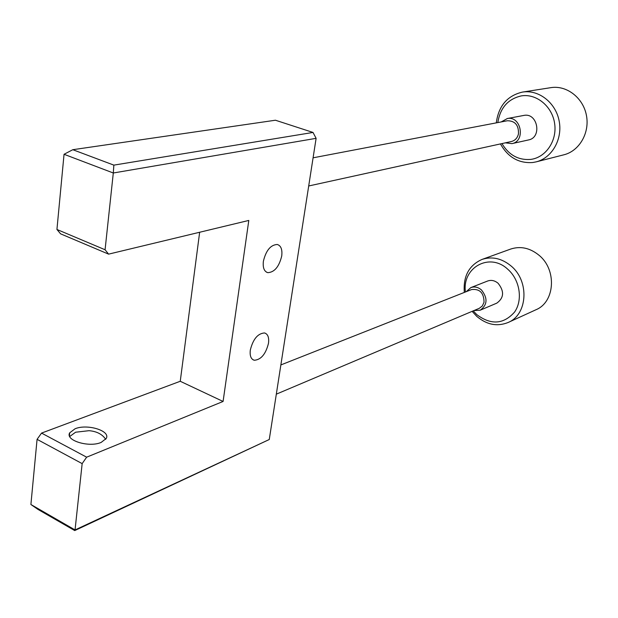 <?xml version="1.0" encoding="UTF-8"?>
<svg xmlns="http://www.w3.org/2000/svg" width="618" height="618" viewBox="0 0 618 618"><rect width="100%" height="100%" fill="white"/><g stroke="black" fill="none" stroke-linecap="round" stroke-linejoin="round"><path stroke-width="0.93" d="M75.072 428.768L69.71 432.816C64.905 440.41 89.077 447.841 101.174 442.403L106.242 438.463C110.807 430.831 87.308 423.593 75.072 428.768M250.321 350.004C253.079 339.089 257.822 333.411 264.543 332.955C267.872 334.021 269.193 337.467 268.49 343.307C265.755 354.122 261.012 359.776 254.268 360.263C250.978 359.228 249.657 355.813 250.321 350.004M263.384 261.229C266.018 250.406 270.661 244.821 277.297 244.481C280.997 245.678 282.472 249.525 281.723 256.006C279.097 266.744 274.462 272.291 267.803 272.662C264.149 271.503 262.673 267.694 263.384 261.229M37.072 439.344L30.9 504.512L75.048 529.927L82.155 463.624L37.072 439.344L41.545 433.094L86.644 457.181L82.155 463.624M56.933 229.471L105.075 249.757L108.606 254.137L60.603 233.843L56.933 229.471L64.048 154.284L72.808 149.703L113.859 165.13L313.009 132.445L275.435 120.224L72.808 149.703M199.653 232.252L180.247 381.275L41.545 433.094M74.724 530.576L75.048 529.927L269.263 439.514L74.724 530.576L38.03 509.441L30.9 504.512M105.075 249.757L113.303 172.994L64.048 154.284M108.606 254.137L248.799 220.441L223.09 401.461L86.644 457.181M269.263 439.514L316.115 138.339L113.303 172.994L113.859 165.13M223.09 401.461L180.247 381.275M313.009 132.445L316.115 138.339M280.866 364.929L471.588 289.556C479.769 288.66 483.917 292.886 484.033 302.225L482.357 305.941L479.329 308.297L276.316 394.16M313.087 157.814L507.386 120.749C515.111 120.842 518.803 125.222 518.463 133.89C517.459 137.984 515.126 140.518 511.465 141.499L308.706 185.979M508.127 322.488L535.906 309.772C555.018 302.117 557.057 269.742 539.004 255.242C529.966 247.926 520.51 245.864 510.653 249.069L482.001 259.436C492.09 256.169 501.777 258.347 511.071 265.979C529.641 281.113 527.679 314.678 508.127 322.488C497.196 326.845 486.729 324.798 476.725 316.339L472.121 311.341M473.233 310.877L476.756 314.585C490.939 325.215 503.531 324.396 514.508 312.144C523.114 300.109 519.916 279.738 507.695 269.185C489.495 252.059 461.963 267.64 465.439 291.99M464.319 292.43C463.083 276.292 468.977 265.3 482.001 259.436M473.991 310.553L480.186 310.213C487.478 304.898 487.896 298.139 481.445 289.942C478.054 287.107 474.516 286.319 470.846 287.602L466.196 291.688M480.186 310.213L496.802 303.137C504.01 297.899 504.442 291.279 498.093 283.268C494.755 280.502 491.271 279.745 487.641 281.012L470.846 287.602M501.963 143.585C508.846 155.048 518.394 160.325 530.615 159.421C545.771 157.629 557.258 140.834 554.64 123.577C552.245 106.281 536.347 93.303 521.221 95.914C507.988 98.996 500.186 107.88 497.822 122.573M496.3 122.858C498.541 105.987 507.224 95.736 522.341 92.113L522.527 92.082C538.68 89.401 555.713 102.619 559.143 120.935C562.782 139.204 551.99 157.999 536.146 161.87L532.739 162.519C518.734 163.476 507.973 157.281 500.449 143.917M505.315 142.843L511.951 143.623C525.802 141.244 521.198 115.767 507.386 118.525L501.198 121.924M511.951 143.623L528.544 139.938C542.195 137.582 537.714 112.669 524.103 115.381L507.038 118.579M536.146 161.87L563.871 154.801C579.321 151.024 589.896 132.901 586.42 115.342C583.153 97.737 566.621 85.045 550.87 87.656L550.684 87.686M105.701 439.328C102.325 434.245 96.771 431.364 89.054 430.684L75.612 432.214L69.718 436.517M69.417 435.698L69.71 432.816M267.803 272.662L266.358 272.082M254.268 360.263L252.716 359.568M522.527 92.082L550.87 87.656"/></g></svg>
